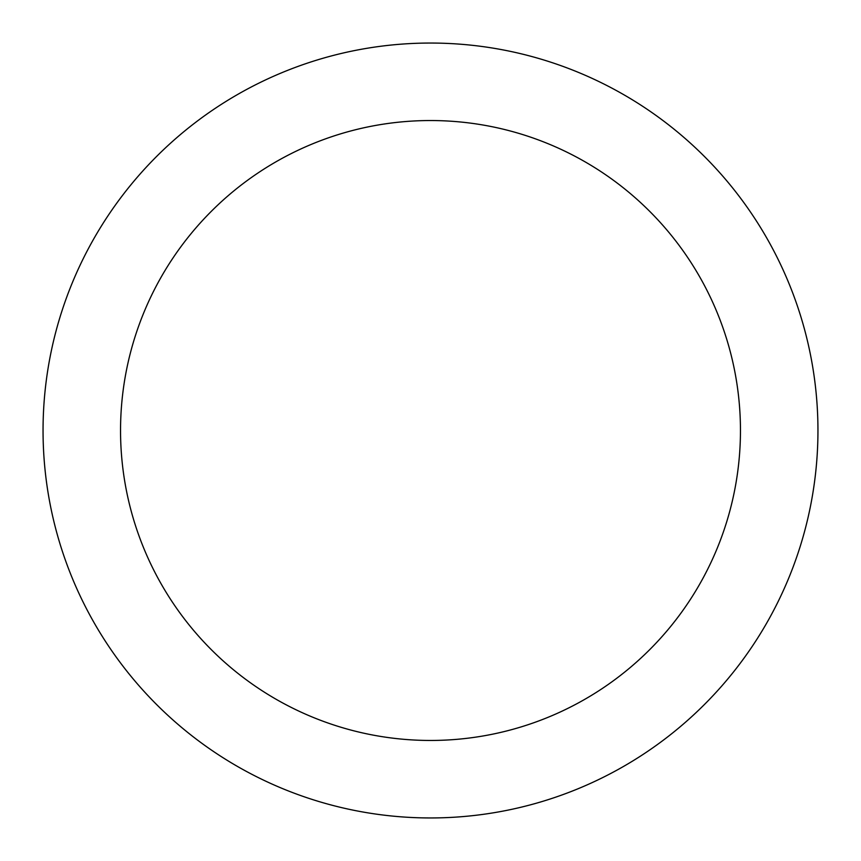 <?xml version="1.0" encoding="UTF-8"?>
<svg xmlns="http://www.w3.org/2000/svg" width="861" height="861" viewBox="0 0 861 861"><rect width="100%" height="100%" fill="white"/><g stroke="black" fill="none" stroke-linecap="round" stroke-linejoin="round"><path stroke-width="1.29" d="M430.5 43.05A387.45 387.45 0 0 1 817.95 430.5A387.45 387.45 0 0 1 430.5 817.95A387.45 387.45 0 0 1 43.05 430.5A387.45 387.45 0 0 1 430.5 43.05M430.5 740.46A309.96 309.96 0 0 1 120.54 430.5A309.96 309.96 0 0 1 430.5 120.54A309.96 309.96 0 0 1 740.46 430.5A309.96 309.96 0 0 1 430.5 740.46"/></g></svg>
